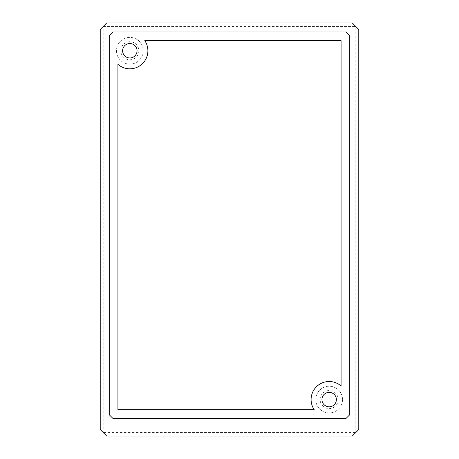 <?xml version="1.0" encoding="UTF-8"?>
<svg xmlns="http://www.w3.org/2000/svg" width="459" height="459" viewBox="0 0 459 459"><rect width="100%" height="100%" fill="white"/><g stroke="black" fill="none" stroke-linecap="round" stroke-linejoin="round"><path stroke-width="0.34" stroke-dasharray="2.29 1.72" d="M109.253 414.747L109.253 35.59L112.862 31.975L346.138 31.975L349.747 35.59L349.747 414.747L346.138 418.356L112.862 418.356L109.253 414.747M106.723 22.95L352.277 22.95L358.772 29.451L358.772 429.549L352.277 436.05L106.723 436.05L100.228 429.549L100.228 29.451L106.723 22.95M103.476 26.197L103.837 26.559L355.163 26.559L355.163 432.441L355.524 432.803M355.524 26.197L355.163 26.559M103.476 432.803L103.837 432.441L103.837 26.559M103.837 432.441L355.163 432.441M336.384 399.577A7.224 7.224 0 0 1 325.551 405.831A7.224 7.224 0 0 1 325.551 393.323A7.224 7.224 0 0 1 336.384 399.577M137.057 50.754A7.224 7.224 0 0 1 126.225 57.008A7.224 7.224 0 0 1 126.225 44.5A7.224 7.224 0 0 1 137.057 50.754M341.083 386.013L341.083 40.644L144.797 40.644A18.056 18.056 0 0 1 117.917 64.317L117.917 409.692L314.203 409.692A18.056 18.056 0 0 1 341.083 386.013M342.523 399.577A13.363 13.363 0 0 1 322.482 411.149A13.363 13.363 0 0 1 322.482 388.01A13.363 13.363 0 0 1 342.523 399.577A13.363 13.363 0 0 1 322.482 411.149A13.363 13.363 0 0 1 322.482 388.01A13.363 13.363 0 0 1 342.523 399.577M143.197 50.754A13.363 13.363 0 0 1 123.155 62.326A13.363 13.363 0 0 1 123.155 39.181A13.363 13.363 0 0 1 143.197 50.754A13.363 13.363 0 0 1 123.155 62.326A13.363 13.363 0 0 1 123.155 39.181A13.363 13.363 0 0 1 143.197 50.754M338.191 399.577A9.025 9.025 0 0 1 324.651 407.397A9.025 9.025 0 0 1 324.651 391.762A9.025 9.025 0 0 1 338.191 399.577M138.865 50.754A9.025 9.025 0 0 1 125.324 58.574A9.025 9.025 0 0 1 125.324 42.939A9.025 9.025 0 0 1 138.865 50.754"/><path stroke-width="0.69" d="M106.723 22.95L352.277 22.95L358.772 29.451L358.772 429.549L352.277 436.05L106.723 436.05L100.228 429.549L100.228 29.451L106.723 22.95M109.253 414.747L109.253 35.59L112.862 31.975L346.138 31.975L349.747 35.59L349.747 414.747L346.138 418.356L112.862 418.356L109.253 414.747M336.384 399.577A7.224 7.224 0 0 1 325.551 405.831A7.224 7.224 0 0 1 325.551 393.323A7.224 7.224 0 0 1 336.384 399.577M137.057 50.754A7.224 7.224 0 0 1 126.225 57.008A7.224 7.224 0 0 1 126.225 44.5A7.224 7.224 0 0 1 137.057 50.754M341.083 386.013L341.083 40.644L144.797 40.644A18.056 18.056 0 0 1 117.917 64.317L117.917 409.692L314.203 409.692A18.056 18.056 0 0 1 341.083 386.013"/></g></svg>
